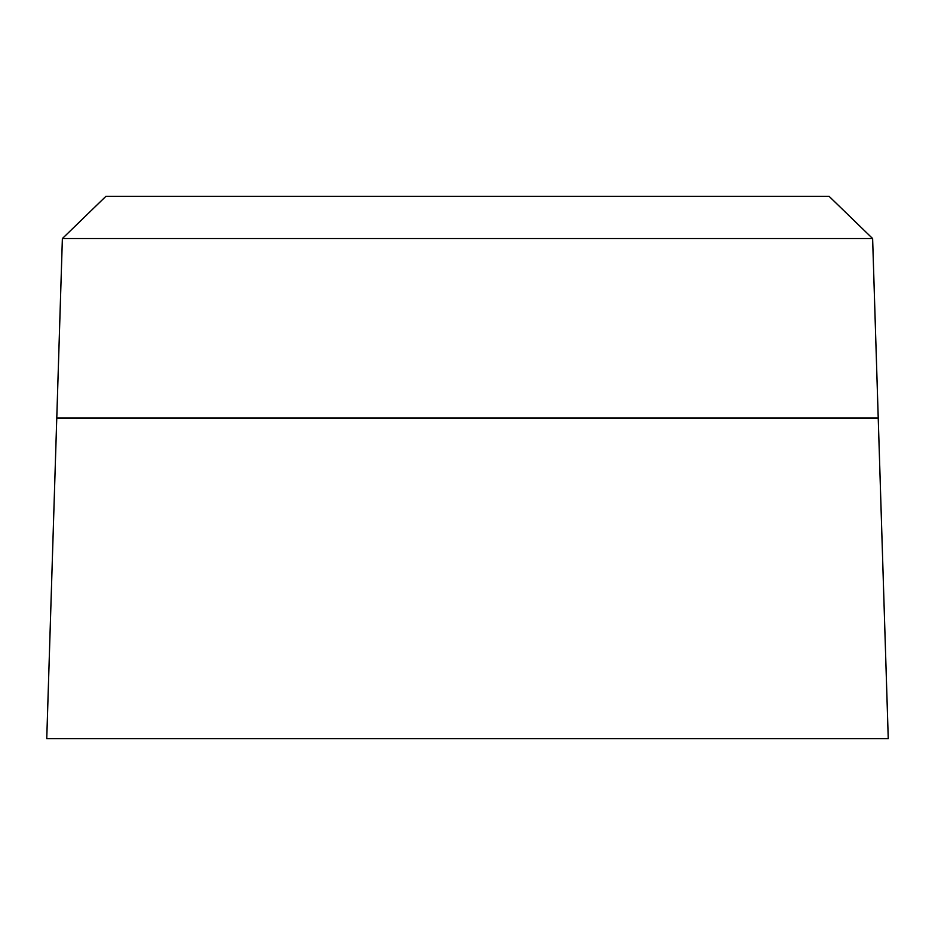 <?xml version="1.0" encoding="UTF-8"?>
<svg xmlns="http://www.w3.org/2000/svg" width="935" height="935" viewBox="0 0 935 935"><rect width="100%" height="100%" fill="white"/><g stroke="black" fill="none" stroke-linecap="round" stroke-linejoin="round"><path stroke-width="1.4" d="M467.5 238.542L62.376 238.542L56.778 417.957L878.222 417.957L872.624 238.542L467.5 238.542M872.624 238.542L829.1 196.338L105.9 196.338L62.376 238.542M467.5 418.448L56.755 418.448L46.75 738.662L888.25 738.662L878.245 418.448L467.5 418.448"/></g></svg>
